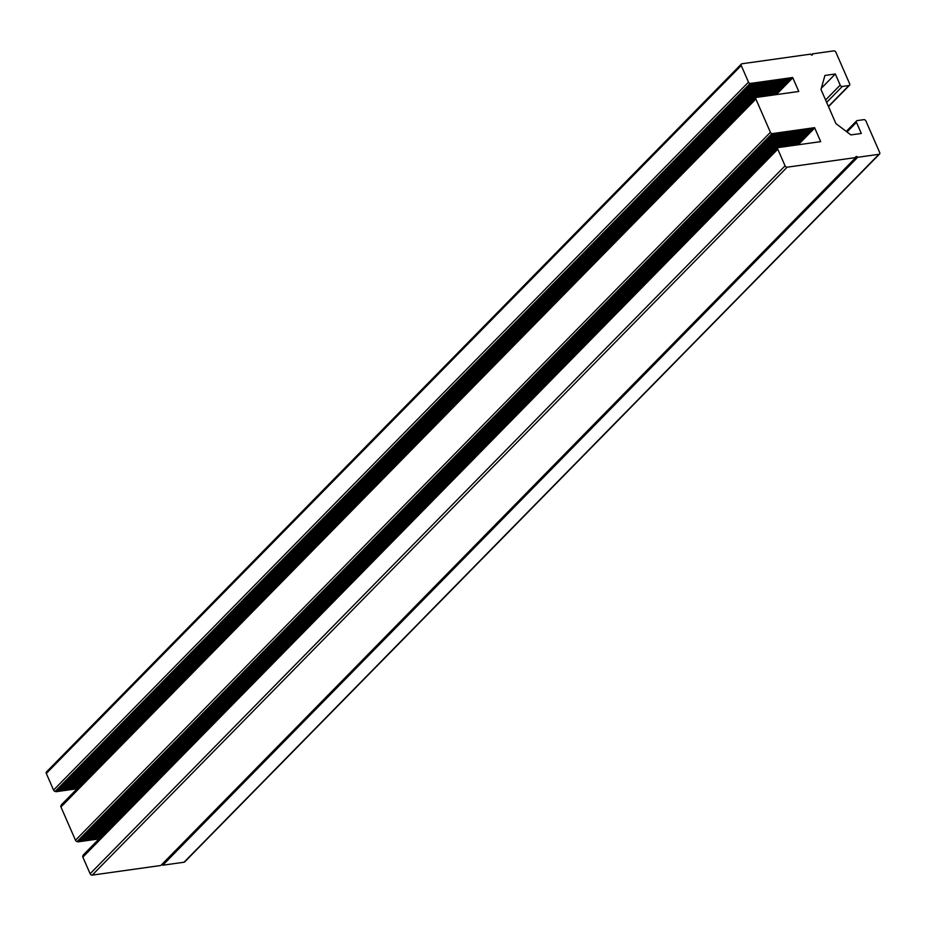 <?xml version="1.0" encoding="UTF-8"?>
<svg xmlns="http://www.w3.org/2000/svg" width="926" height="926" viewBox="0 0 926 926"><rect width="100%" height="100%" fill="white"/><g stroke="black" fill="none" stroke-linecap="round" stroke-linejoin="round"><path stroke-width="1.39" d="M756.01 97.577A1.794 1.296 44.5 0 0 755.882 99.036L60.942 806.963A1.794 1.296 -135.5 0 1 61.081 805.504L756.01 97.577A1.794 1.296 44.5 0 1 756.183 97.438L798.768 91.466L792.668 77.506L750.083 83.479L55.155 791.406L56.15 791.556M76.152 788.744L76.974 788.639M75.214 788.871L76.025 788.767M74.265 789.01L75.075 788.906M73.316 789.137L74.126 789.033M72.367 789.276L73.189 789.172M71.429 789.403L72.24 789.299M70.48 789.542L71.29 789.438M69.531 789.67L70.341 789.565M68.582 789.809L69.392 789.704M67.633 789.936L68.455 789.832M66.695 790.075L67.505 789.971M65.746 790.202L66.556 790.098M64.797 790.341L65.607 790.225M63.848 790.468L64.67 790.364M62.91 790.596L63.72 790.491M61.961 790.735L62.771 790.63M61.012 790.862L61.822 790.758M60.063 791.001L60.885 790.897M59.125 791.128L59.935 791.024M58.176 791.267L58.986 791.163M57.227 791.394L58.037 791.29M56.278 791.533L57.099 791.429M811.419 54.958L812.484 53.87A1.192 0.868 44.5 0 1 810.586 54.136L741.969 63.767A1.794 1.296 44.5 0 0 741.228 65.514L748.497 82.148A1.794 1.296 44.5 0 0 750.083 83.479M777.933 147.743A1.794 1.296 44.5 0 0 777.794 149.202L82.854 857.129A1.794 1.296 -135.5 0 1 82.993 855.67L777.933 147.743A1.794 1.296 44.5 0 1 778.095 147.604L820.691 141.632L814.591 127.661L771.995 133.645L77.066 841.572L78.062 841.722M98.075 838.898L98.885 838.794M97.126 839.037L97.936 838.933M96.177 839.164L96.987 839.06M95.228 839.303L96.038 839.199M94.29 839.431L95.1 839.326M93.341 839.569L94.151 839.465M92.392 839.697L93.202 839.593M91.442 839.836L92.253 839.72M90.493 839.963L91.315 839.859M89.556 840.09L90.366 839.986M88.607 840.229L89.417 840.125M87.657 840.357L88.468 840.252M86.708 840.495L87.53 840.391M85.771 840.623L86.581 840.519M84.822 840.762L85.632 840.658M83.872 840.889L84.683 840.785M82.923 841.028L83.745 840.924M81.986 841.155L82.796 841.051M81.037 841.294L81.847 841.19M80.087 841.421L80.898 841.317M79.138 841.56L79.96 841.456M78.201 841.688L79.011 841.584M828.411 106.421L848.91 85.539A1.794 1.296 44.5 0 0 849.651 83.78L835.877 52.238A1.794 1.296 44.5 0 0 833.77 50.884L812.484 53.87M755.882 99.036L770.409 132.314A1.794 1.296 44.5 0 0 771.995 133.645M60.942 806.963L75.481 840.241L770.409 132.314M741.228 65.514L46.3 773.442L53.569 790.075L748.497 82.148M787.158 167.189L855.774 157.559L160.835 865.486L92.23 875.116A1.794 1.296 -135.5 0 1 90.123 873.762L785.063 165.835A1.794 1.296 44.5 0 0 787.158 167.189L92.23 875.116M161.9 864.409A1.192 0.868 -135.5 0 1 162.733 865.22L857.661 157.293L878.959 154.306A1.794 1.296 44.5 0 0 879.7 152.559L865.914 121.017A1.794 1.296 44.5 0 0 863.819 119.662L857.198 120.588A1.794 1.296 44.5 0 0 856.457 122.336L847.001 131.967M777.794 149.202L785.063 165.835M82.854 857.129L90.123 873.762M162.733 865.22L184.031 862.233L878.959 154.306M857.661 157.293A1.192 0.868 44.5 0 0 855.774 157.559M825.598 99.985L840.195 85.111L835.333 73.987L824.927 75.457L820.992 89.452L835.9 123.575L850.901 134.918L861.307 133.46L856.457 122.336M840.195 85.111A1.794 1.296 44.5 0 0 842.29 86.465L826.652 102.392M848.91 85.539L842.29 86.465M61.081 805.504A1.794 1.296 -135.5 0 1 61.255 805.365L755.882 97.751M55.155 791.406A1.794 1.296 -135.5 0 1 53.569 790.075M46.3 773.442A1.794 1.296 -135.5 0 1 46.439 771.983L741.367 64.056M879.561 154.017L184.633 861.944A1.794 1.296 -135.5 0 1 184.031 862.233M82.993 855.67A1.794 1.296 -135.5 0 1 83.166 855.531L777.794 147.917M77.066 841.572A1.794 1.296 -135.5 0 1 75.481 840.241M821.327 88.259L835.333 73.987M77.969 841.919L772.897 133.992M78.918 841.792L773.847 133.865M79.856 841.653L774.796 133.726M80.805 841.526L775.733 133.599M81.754 841.387L776.683 133.46M82.703 841.259L777.632 133.332M83.641 841.121L778.581 133.194M84.59 840.993L779.518 133.066M85.539 840.854L780.468 132.927M86.488 840.727L781.417 132.8M87.438 840.588L782.366 132.661M88.375 840.461L783.315 132.534M89.324 840.322L784.253 132.395M90.273 840.195L785.202 132.268M91.223 840.067L786.151 132.14M92.16 839.928L787.1 132.001M93.109 839.801L788.038 131.874M94.058 839.662L788.987 131.735M95.008 839.535L789.936 131.608M95.945 839.396L790.885 131.469M96.894 839.269L791.823 131.342M97.843 839.13L792.772 131.203M98.793 839.002L793.721 131.075M778.766 147.141L794.67 130.936M779.715 147.002L795.608 130.809M780.664 146.875L796.557 130.67M781.602 146.736L797.506 130.543M782.551 146.609L798.455 130.404M783.5 146.47L799.404 130.277M784.449 146.343L800.342 130.138M785.387 146.204L801.291 130.01M786.336 146.077L802.24 129.883M787.285 145.938L803.189 129.744M788.234 145.81L804.127 129.617M789.172 145.671L805.076 129.478M790.121 145.544L806.025 129.351M791.07 145.405L806.974 129.212M792.019 145.278L807.912 129.084M792.969 145.15L808.861 128.946M793.906 145.012L809.81 128.818M794.855 144.884L810.759 128.679M795.804 144.745L811.697 128.552M796.754 144.618L812.646 128.413M797.691 144.479L813.595 128.286M798.64 144.352L814.544 128.147M83.213 855.045L778.141 147.118M61.301 804.879L756.229 96.952M56.058 791.765L750.986 83.838M56.995 791.626L751.935 83.699M57.944 791.498L752.873 83.572M58.894 791.36L753.822 83.433M59.843 791.232L754.771 83.305M60.792 791.093L755.72 83.166M61.729 790.966L756.669 83.039M62.679 790.827L757.607 82.9M63.628 790.7L758.556 82.773M64.577 790.572L759.505 82.645M65.514 790.434L760.454 82.507M66.464 790.306L761.392 82.379M67.413 790.167L762.341 82.24M68.362 790.04L763.29 82.113M69.3 789.901L764.239 81.974M70.249 789.774L765.177 81.847M71.198 789.635L766.126 81.708M72.147 789.508L767.075 81.581M73.085 789.369L768.024 81.442M74.034 789.241L768.962 81.314M74.983 789.102L769.911 81.175M75.932 788.975L770.86 81.048M76.87 788.836L771.809 80.909M756.855 96.975L772.747 80.782M757.804 96.848L773.696 80.643M758.741 96.709L774.645 80.516M759.69 96.582L775.594 80.388M760.64 96.443L776.544 80.249M761.589 96.316L777.481 80.122M762.526 96.177L778.43 79.983M763.475 96.049L779.379 79.856M764.425 95.91L780.329 79.717M765.374 95.783L781.266 79.59M766.323 95.656L782.215 79.451M767.26 95.517L783.164 79.323M768.21 95.39L784.114 79.185M769.159 95.251L785.051 79.057M770.108 95.123L786 78.918M771.045 94.984L786.95 78.791M771.995 94.857L787.899 78.652M772.944 94.718L788.836 78.525M773.893 94.591L789.785 78.386M774.83 94.452L790.735 78.259M775.78 94.325L791.684 78.131M776.729 94.186L792.633 77.992M846.26 131.411L856.596 120.889M828.504 106.64L849.512 85.238"/></g></svg>
